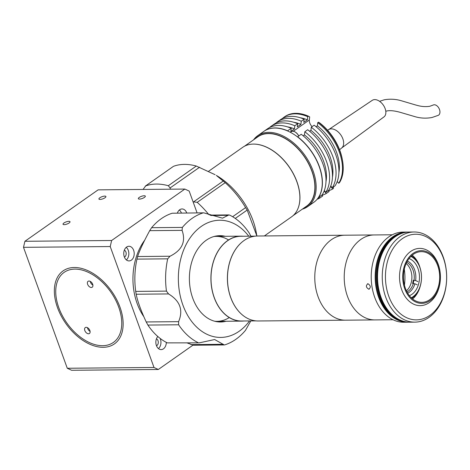 <?xml version="1.0" encoding="UTF-8"?>
<svg xmlns="http://www.w3.org/2000/svg" width="470" height="470" viewBox="0 0 470 470"><rect width="100%" height="100%" fill="white"/><g stroke="black" fill="none" stroke-linecap="round" stroke-linejoin="round"><path stroke-width="0.7" d="M243.871 320.992A42.482 30.356 -90.5 0 1 241.662 321.122A42.482 30.356 -90.5 0 1 212.246 265.95A42.482 30.356 -90.5 0 1 240.887 236.157A42.482 30.356 -90.5 0 1 243.096 236.251M393.049 319.747L345.521 320.176A42.482 30.356 -90.5 0 1 316.11 265.004A42.482 30.356 -90.5 0 1 344.751 235.212L257.442 236.011A42.482 30.356 -90.5 0 0 228.802 265.797A42.482 30.356 -90.5 0 0 258.218 320.975L345.521 320.176A42.482 30.356 -90.5 0 1 316.11 265.004A42.482 30.356 -90.5 0 1 344.751 235.212L374.185 234.947A42.482 30.356 -90.5 0 0 345.55 264.739A42.482 30.356 -90.5 0 1 374.185 234.947L392.28 234.783M404.306 269.128A42.482 30.356 -90.5 0 1 404.453 285.19A42.482 30.356 -90.5 0 0 404.306 269.128M374.96 319.911A42.482 30.356 -90.5 0 1 345.55 264.739A42.482 30.356 -90.5 0 0 374.96 319.911M410.897 256.409A21.973 15.698 -90.5 0 1 420.809 283.71A21.973 15.698 -90.5 0 1 411.274 297.786M411.409 255.915A23.101 16.503 -90.5 0 1 420.791 284.05A23.101 16.503 -90.5 0 1 411.791 298.268M413.8 280.243A19.158 13.689 -90.5 0 1 413.365 282.916A19.158 13.689 -90.5 0 1 413.236 283.469M409.041 258.565A19.158 13.689 -90.5 0 1 418.882 282.87A19.158 13.689 -90.5 0 1 409.382 295.665M417.225 284.814L414.91 283.798L412.554 283.475A15.774 11.274 89.5 0 0 412.971 281.888A15.774 11.274 89.5 0 0 413.265 280.249L415.615 280.572L417.936 281.589M413.347 283.469A15.774 11.274 -90.5 0 1 406.997 291.946M406.162 263.505A15.774 11.274 -90.5 0 1 411.397 281.906A15.774 11.274 -90.5 0 1 406.409 290.771M407.396 261.073A16.902 12.079 -90.5 0 1 415.615 280.572M406.726 262.325A15.774 11.274 -90.5 0 1 414.052 280.243M414.91 283.798A16.902 12.079 -90.5 0 1 407.69 293.186M368.844 289.226C365.93 287.44 365.631 285.607 367.94 283.727C370.713 285.56 371.018 287.387 368.844 289.226L369.232 289.168M367.546 283.792L367.94 283.727M413.794 296.782L414.493 297.169M408.142 232.074A45.073 32.207 89.5 0 0 406.961 232.057L403.019 232.092A45.073 32.207 89.5 0 0 372.634 263.699A45.073 32.207 89.5 0 0 403.836 322.238L407.778 322.203A45.073 32.207 89.5 0 0 408.965 322.162M406.961 232.057A45.073 32.207 89.5 0 0 376.576 263.664A45.073 32.207 89.5 0 0 407.778 322.203M400.428 268.464A28.623 20.451 89.5 0 0 420.245 305.635A28.623 20.451 89.5 0 0 439.538 285.566A28.623 20.451 89.5 0 0 419.722 248.395A28.623 20.451 89.5 0 0 400.428 268.464M403.548 269.122A26.367 18.841 89.5 0 0 416.044 302.169A26.367 18.841 89.5 0 0 439.579 284.879A26.367 18.841 89.5 0 0 427.077 251.838A26.367 18.841 89.5 0 0 403.548 269.122M438.886 284.573A25.357 18.119 89.5 0 0 421.332 251.65A25.357 18.119 89.5 0 0 404.235 269.428A25.357 18.119 89.5 0 0 421.79 302.357A25.357 18.119 89.5 0 0 438.886 284.573M420.127 268.023A25.357 18.119 89.5 0 0 412.219 255.198M412.613 298.973A25.357 18.119 89.5 0 0 420.292 286.007M403.178 321.18A44.85 32.048 -90.5 0 1 378.303 263.717A44.85 32.048 -90.5 0 1 402.379 233.161A44.85 32.048 89.5 0 0 378.303 263.717A44.85 32.048 89.5 0 0 403.178 321.18M383.667 263.6A45.073 32.207 -90.5 0 1 414.058 231.992A45.073 32.207 -90.5 0 1 445.26 290.531A45.073 32.207 -90.5 0 1 414.875 322.138A45.073 32.207 -90.5 0 1 383.667 263.6M414.058 231.992L409.323 232.033A45.073 32.207 89.5 0 0 378.938 263.647A45.073 32.207 89.5 0 0 410.146 322.185L414.875 322.138M445.302 289.843A42.823 30.597 89.5 0 0 424.998 236.187A42.823 30.597 89.5 0 0 386.787 264.257A42.823 30.597 89.5 0 0 407.085 317.92A42.823 30.597 89.5 0 0 445.302 289.843M405.257 232.433A44.85 32.048 89.5 0 0 377.516 263.729A44.85 32.048 89.5 0 0 406.074 321.856A44.85 32.048 89.5 0 1 377.516 263.729A44.85 32.048 89.5 0 1 405.257 232.433M405.957 232.315A44.85 32.048 89.5 0 0 376.728 263.735A44.85 32.048 89.5 0 0 406.773 321.968M242.602 315.112A42.371 30.274 -90.5 0 1 228.726 265.832A42.371 30.274 -90.5 0 1 241.944 242.156M256.009 320.881L241.662 321.01A42.371 30.274 -90.5 0 1 212.328 265.985A42.371 30.274 -90.5 0 1 240.887 236.269L255.234 236.14M63.92 223.009A3.719 1.151 -19.9 0 0 63.027 224.255A3.719 1.151 -19.9 0 0 65.436 224.496A3.719 1.151 -19.9 0 0 69.125 222.962A3.719 1.151 -19.9 0 0 70.018 221.722A3.719 1.151 -19.9 0 0 67.604 221.482A3.719 1.151 -19.9 0 0 63.92 223.009M99.81 197.8A3.719 1.151 -19.9 0 0 98.917 199.039A3.719 1.151 -19.9 0 0 101.326 199.28A3.719 1.151 -19.9 0 0 105.016 197.753A3.719 1.151 -19.9 0 0 105.909 196.507A3.719 1.151 -19.9 0 0 103.5 196.266A3.719 1.151 -19.9 0 0 99.81 197.8M139.232 197.441A3.719 1.151 -19.9 0 0 138.333 198.681A3.719 1.151 -19.9 0 0 140.747 198.922A3.719 1.151 -19.9 0 0 144.431 197.394A3.719 1.151 -19.9 0 0 145.33 196.149A3.719 1.151 -19.9 0 0 142.915 195.908A3.719 1.151 -19.9 0 0 139.232 197.441M157.826 336.508A7.326 5.235 89.5 0 0 156.152 344.686A7.326 5.235 89.5 0 0 161.151 349.598A7.326 5.235 89.5 0 0 163.454 348.822A7.326 5.235 89.5 0 0 166.315 342.383M126.606 247.044A7.326 5.235 89.5 0 0 123.898 255.298A7.326 5.235 89.5 0 0 129.044 260.915A7.326 5.235 89.5 0 0 131.353 260.139A7.326 5.235 89.5 0 0 134.062 251.885A7.326 5.235 89.5 0 0 128.915 246.268A7.326 5.235 89.5 0 0 126.606 247.044M186.76 212.986A7.326 5.235 89.5 0 0 182.031 208.95A7.326 5.235 89.5 0 0 179.728 209.726A7.326 5.235 89.5 0 0 177.378 213.075M144.695 240.199A54.091 38.646 89.5 0 0 143.849 316.698M197.083 212.892L189.181 191.073L184.851 189.063L98.13 189.851L24.91 241.286L111.637 240.499L184.851 189.063M177.83 213.069A3.607 2.579 89.5 0 0 177.449 212.863M181.397 213.033A7.326 5.235 89.5 0 0 179.358 210.008M124.397 257.084A3.607 2.579 89.5 0 0 124.785 256.867A3.607 2.579 89.5 0 0 126.183 253.324A3.607 2.579 89.5 0 0 124.333 250.181M126.36 259.904A7.326 5.235 89.5 0 0 126.242 247.326M156.498 345.767A3.607 2.579 89.5 0 0 156.886 345.544A3.607 2.579 89.5 0 0 158.284 342.001A3.607 2.579 89.5 0 0 156.434 338.864M158.461 348.587A7.326 5.235 89.5 0 0 160.117 338.388M111.637 240.499L110.221 246.544L154.001 367.475L158.331 369.485L192.9 345.197M158.331 369.485L71.605 370.278L67.275 368.263L154.001 367.475M74.889 269.11A42.823 26.878 54.9 0 1 118.71 307.133A42.823 26.878 54.9 0 1 102.613 345.697A42.823 26.878 54.9 0 1 58.791 307.674A42.823 26.878 54.9 0 1 74.889 269.11M110.221 246.544L23.5 247.332L67.275 368.263M23.5 247.332L24.91 241.286M222.38 321.298A43.158 30.838 -90.5 0 1 218.785 321.932A43.158 30.838 -90.5 0 0 222.38 321.298M217.998 235.764A43.158 30.838 -90.5 0 1 221.611 236.334A43.158 30.838 -90.5 0 0 217.998 235.764M228.855 317.814A42.482 30.356 -90.5 0 1 214.743 321.257M213.973 236.516A42.482 30.356 -90.5 0 1 228.567 239.953M249.529 320.94A58.597 41.871 -90.5 0 1 239.195 331.232A58.597 41.871 -90.5 0 1 182.895 305.054A58.597 41.871 -90.5 0 1 201.254 226.428A58.597 41.871 -90.5 0 1 248.759 236.199M250.81 320.928L245.469 330.363A67.615 48.31 -90.5 0 1 235.805 339.352A67.615 48.31 -90.5 0 1 224.871 344.833L224.249 344.945L214.649 339.528L199.286 342.847L167.261 342.871A67.615 48.31 -90.5 0 1 147.897 325.064L146.211 321.956C140.924 310.558 137.575 301.317 136.177 294.226L135.707 291.394A67.615 48.31 -90.5 0 1 136.94 259.117L137.616 256.532C139.514 250.657 143.538 242.026 149.701 230.653L151.616 227.692A67.615 48.31 -90.5 0 1 161.28 218.703A67.615 48.31 -90.5 0 1 172.214 213.221L203.721 212.834L172.214 213.221M250.868 236.105L249.188 232.997A67.615 48.31 -90.5 0 0 229.824 215.189L228.902 214.925L222.486 218.162L203.721 212.834M151.616 227.692L182.366 227.415A67.615 48.31 -90.5 0 1 192.03 218.427A67.615 48.31 -90.5 0 1 202.964 212.945M226.047 321.263A43.158 30.838 -90.5 0 1 220.618 321.991A43.158 30.838 -90.5 0 1 190.28 288.891A43.158 30.838 -90.5 0 1 206.254 240.235A43.158 30.838 -90.5 0 1 219.831 235.676A43.158 30.838 -90.5 0 1 225.271 236.298M224.249 344.945L193.364 345.227L187.207 342.959M167.261 342.871L199.286 342.847M198.005 342.589A67.615 48.31 -90.5 0 1 178.641 324.782L147.897 325.064M135.707 291.394L166.456 291.112L168.554 293.932C180.098 300.935 183.447 310.177 178.588 321.662L178.641 324.782M166.456 291.112A67.615 48.31 -90.5 0 1 167.69 258.841L136.94 259.117M182.366 227.415L182.078 230.359C186.061 241.645 182.037 250.269 169.993 256.238L167.69 258.841M173.301 166.445L145.23 186.167L173.301 166.445M170.404 189.193L170.093 187.953L168.307 185.715L196.301 166.045A67.615 42.441 -125.1 0 0 184.358 164.394A67.615 42.441 -125.1 0 0 173.683 166.251M168.307 185.715A67.615 42.441 -125.1 0 0 156.363 184.064A67.615 42.441 -125.1 0 0 145.688 185.92L143.044 189.439M232.626 216.717L245.587 207.611L247.173 210.067L256.89 236.022L256.179 232.139A58.597 36.783 -125.1 0 0 216.335 175.416L225.206 182.677L197.212 202.341L193.076 201.824M245.587 207.611A67.615 42.441 -125.1 0 0 225.206 182.677M208.897 214.696A67.615 42.441 -125.1 0 0 197.212 202.341M196.301 166.045L215.066 174.681M84.577 329.029A3.607 2.262 -125.1 0 0 86.28 332.737A3.607 2.262 -125.1 0 0 89.423 333.494A3.607 2.262 -125.1 0 0 90.123 332.055A3.607 2.262 -125.1 0 0 88.419 328.348A3.607 2.262 -125.1 0 0 85.276 327.59A3.607 2.262 -125.1 0 0 84.577 329.029M87.479 327.672A3.607 2.262 -125.1 0 0 90.093 331.397M87.373 282.752A3.607 2.262 -125.1 0 0 89.077 286.459A3.607 2.262 -125.1 0 0 92.22 287.211A3.607 2.262 -125.1 0 0 92.925 285.778A3.607 2.262 -125.1 0 0 91.221 282.065A3.607 2.262 -125.1 0 0 88.078 281.313A3.607 2.262 -125.1 0 0 87.373 282.752M90.275 281.389A3.607 2.262 -125.1 0 0 92.896 285.12M123.081 326.121A44.627 28.012 -125.1 0 0 90.88 272.159A44.627 28.012 -125.1 0 0 54.414 288.686A44.627 28.012 -125.1 0 0 86.621 342.648A44.627 28.012 -125.1 0 0 123.081 326.121M208.598 171.292L242.726 147.316A42.482 26.667 54.9 0 1 287.787 165.123A42.482 26.667 54.9 0 1 293.515 215.242A42.482 26.667 54.9 0 1 291.565 216.84L264.375 235.946M293.092 215.63L306.575 206.16A42.371 26.596 -125.1 0 0 301.587 152.997A42.371 26.596 -125.1 0 0 257.865 136.817L244.376 146.293M298.321 207.623A42.371 26.596 -125.1 0 0 286.659 163.484A42.371 26.596 -125.1 0 0 253.683 144.084M253.577 139.831A43.387 27.231 54.9 0 1 257.783 135.636A43.387 27.231 54.9 0 1 302.557 152.204A43.387 27.231 54.9 0 1 307.662 206.636A43.387 27.231 54.9 0 1 302.286 209.174M257.783 135.636L263.882 131.347A43.387 27.231 54.9 0 1 308.655 147.915A43.387 27.231 54.9 0 1 313.766 202.347L307.662 206.636M255.615 138.397A42.594 26.737 54.9 0 1 301.693 152.897A42.594 26.737 54.9 0 1 304.331 207.74M282.411 118.505A43.387 27.231 54.9 0 1 284.127 117.13A43.387 27.231 54.9 0 1 307.727 116.689L308.443 116.184L309.683 116.924L309.342 119.985A6.539 4.101 -125.1 0 0 311.363 125.831A6.539 4.101 -125.1 0 0 312.086 126.647M317.744 122.67A43.387 27.231 54.9 0 1 338.676 183.253L339.393 182.754A43.387 27.231 -125.1 0 0 342.501 160.499A43.387 27.231 -125.1 0 0 318.46 122.165L317.744 122.67L317.391 125.825A39.327 24.687 54.9 0 1 327.044 135.466A39.327 24.687 54.9 0 1 338.894 172.678M317.391 125.825L316.093 126.741M330.78 185.985L332.214 187.794L335.087 185.779A43.387 27.231 54.9 0 0 314.154 125.19L311.281 127.211L310.929 130.366A39.327 24.687 54.9 0 1 320.581 140.001A39.327 24.687 54.9 0 1 332.431 177.219M310.929 130.366L309.63 131.277M324.318 190.526L325.757 192.33L328.63 190.315A43.387 27.231 54.9 0 0 307.691 129.732L304.819 131.747L304.472 134.902A39.327 24.687 54.9 0 1 314.124 144.543A39.327 24.687 54.9 0 1 325.969 181.755M304.472 134.902L303.168 135.818M318.46 122.165L319.7 122.911A41.131 25.821 54.9 0 1 342.236 159.054L342.501 160.499M308.443 116.184A43.387 27.231 -125.1 0 0 284.844 116.625L284.127 117.13M333.43 186.942L333.418 188.458L332.701 188.958A43.387 27.231 54.9 0 1 328.495 190.703M316.069 200.408L314.988 201.407M321.885 195.056L322.649 196.019L319.782 198.035L319.012 197.071M319.782 198.035A43.387 27.231 54.9 0 1 317.086 199.298M328.342 190.514L329.112 191.484L326.239 193.499L324.177 190.902M326.239 193.499A43.387 27.231 54.9 0 1 322.032 195.244M332.701 188.958L330.639 186.367M337.237 181.449L338.676 183.253M297.645 136.793L301.229 134.267A43.387 27.231 54.9 0 1 322.167 194.856L318.578 197.376A43.387 27.231 -125.1 0 0 297.645 136.793L297.622 136.987M304.819 131.747A43.387 27.231 54.9 0 1 325.757 192.33M311.281 127.211A43.387 27.231 54.9 0 1 332.214 187.794M287.611 130.965L287.628 130.807A43.387 27.231 -125.1 0 0 264.028 131.248A43.387 27.231 -125.1 0 0 263.958 131.3M264.028 131.248L267.618 128.727A43.387 27.231 54.9 0 1 291.218 128.287L287.628 130.807M291.218 128.287L290.865 131.441L294.455 128.921L294.808 125.766A43.387 27.231 54.9 0 0 271.208 126.207A43.387 27.231 54.9 0 0 269.492 127.582M287.393 126.847A39.327 24.687 54.9 0 1 294.455 128.921M271.208 126.207L274.075 124.186A43.387 27.231 54.9 0 1 297.675 123.745L294.808 125.766M297.675 123.745L297.328 126.9L300.918 124.38L301.264 121.225A43.387 27.231 54.9 0 0 277.664 121.665A43.387 27.231 54.9 0 0 275.955 123.04M293.856 122.306A39.327 24.687 54.9 0 1 300.918 124.38M277.664 121.665L280.537 119.65A43.387 27.231 54.9 0 1 304.137 119.21L301.264 121.225M304.137 119.21L303.785 122.365L307.374 119.844L307.727 116.689M300.318 117.77A39.327 24.687 54.9 0 1 307.374 119.844M385.788 111.237L386.375 111.09C389.941 110.156 395.229 110.767 402.244 112.923L415.633 116.848C421.038 118.323 426.513 118.534 432.065 117.482L438.275 115.338A5.746 3.713 -116.5 0 0 439.286 108.964A5.746 3.713 -116.5 0 0 433.745 104.834A5.746 3.713 -116.5 0 0 433.134 105.057L429.85 106.267C422.812 107.366 417.566 105.427 415.88 105.051L401.227 100.721C395.67 99.094 390 98.788 384.213 99.805L379.578 101.314M328.689 129.585L372.287 100.327A10.14 6.369 54.9 0 1 373.715 99.722A10.14 6.369 54.9 0 1 383.92 106.044A10.14 6.369 54.9 0 1 383.949 116.924L341.637 148.021M328.577 129.661A11.268 7.074 54.9 0 1 328.8 129.52A11.268 7.074 54.9 0 1 330.169 128.986A11.268 7.074 54.9 0 1 341.396 135.83A11.268 7.074 54.9 0 1 341.737 147.938L339.575 149.73M190.949 344.598L223.326 344.304M146.211 321.956L178.588 321.662M168.554 293.932L136.177 294.226M137.616 256.532L169.993 256.238M182.078 230.359L149.701 230.653M228.256 215.307L210.801 215.466M247.173 210.067L235.27 218.427M193.899 201.648L223.379 180.938M199.574 167.244L170.093 187.953M309.342 119.985L293.292 131.265M290.331 132.281L291.118 131.723A6.198 3.889 54.9 0 1 298.297 135.231A6.198 3.889 54.9 0 1 298.72 136.036M298.327 135.213A5.975 3.748 54.9 0 1 298.744 136.018M295.207 132.035A5.975 3.748 54.9 0 1 298.309 135.19M318.854 197.177A6.198 3.889 54.9 0 1 317.849 198.593L318.889 197.153M240.887 236.157L216.171 236.381M241.662 321.122L216.946 321.345M228.902 214.925L209.873 215.101M328.8 129.52L327.561 130.249M298.785 135.989L298.362 135.178C295.642 131.6 293.227 130.454 291.118 131.723M317.409 198.904L317.849 198.593"/></g></svg>
